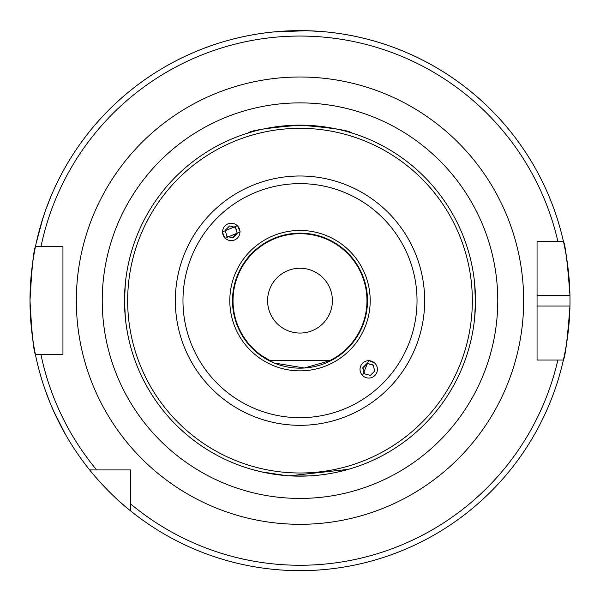<?xml version="1.0" encoding="UTF-8"?>
<svg xmlns="http://www.w3.org/2000/svg" width="600" height="600" viewBox="0 0 600 600"><rect width="100%" height="100%" fill="white"/><g stroke="black" fill="none" stroke-linecap="round" stroke-linejoin="round"><path stroke-width="0.9" d="M237.413 225.772A8.692 8.685 135 0 0 225.12 225.772A8.692 8.685 135 0 0 225.112 238.065A8.692 8.685 135 0 0 237.405 238.065A8.692 8.685 135 0 0 237.413 225.772M229.65 225.9L225.24 230.31L226.853 236.325L232.875 237.938L237.285 233.528L235.673 227.513L229.65 225.9M237.285 233.528L235.38 227.43M236.91 233.153L232.5 237.562L232.875 237.938M232.5 237.562L226.778 236.032M374.873 363.233A8.692 8.685 -45 0 0 362.58 363.24A8.692 8.685 -45 0 0 362.58 375.525A8.692 8.685 -45 0 0 374.865 375.525A8.692 8.685 -45 0 0 374.873 363.233M367.118 363.36L362.707 367.77L364.312 373.793L370.335 375.397L374.745 370.995L373.132 364.972L367.118 363.36L373.215 365.265M367.493 363.735L363.082 368.145L364.612 373.868M363.082 368.145L362.707 367.77M339.772 355.192L343.2 352.522L331.095 360.57L268.905 360.57L259.89 354.945M348.337 469.365L289.298 475.83L348.337 469.365M286.29 475.62L261.278 471.832L251.663 469.365L261.278 471.832L286.29 475.62M300 125.153C332.017 127.815 349.32 130.433 351.9 133.005C349.282 130.425 331.98 127.808 300 125.153C332.017 127.815 349.32 130.433 351.9 133.005C349.282 130.425 331.98 127.808 300 125.153C267.968 127.823 250.665 130.433 248.1 133.005C250.695 130.433 267.998 127.815 300 125.153L303.045 125.183M40.95 224.535L36.157 243.315L42.945 218.048M51.105 195.998L45.697 209.94M56.557 417.428L65.558 434.588L53.7 411.27M45.008 389.423L50.31 403.403M375.03 363.082L368.722 360.472L362.43 375.683M240.18 231.93L237.57 225.623L222.353 231.915L224.97 238.222L240.18 231.93M257.67 353.235L274.043 362.962L304.298 368.017L332.025 360.075L343.2 352.522L335.715 357.93M475.478 303.24L474.638 283.252L475.5 300.653A175.5 175.5 0 0 1 300 476.153A175.5 175.5 0 0 1 124.5 300.653L125.363 283.252L124.5 300.653A175.5 175.5 0 0 1 300 125.153A175.5 175.5 0 0 1 475.5 300.653L474.638 318.06M367.5 300.653A67.5 67.5 0 0 1 300 368.153A67.5 67.5 0 0 1 232.5 300.653A67.5 67.5 0 0 1 300 233.153A67.5 67.5 0 0 1 367.5 300.653A67.5 67.5 0 0 0 300 233.153A67.5 67.5 0 0 0 232.5 300.653M288.157 125.558L307.35 125.31L317.4 126.023M317.4 475.29C319.282 476.213 280.77 476.22 282.6 475.29C280.71 476.213 319.222 476.22 317.4 475.29M125.363 318.06L124.5 300.653L125.363 318.06M306.022 30.72L273 32.01L295.688 30.69M307.695 30.765L322.62 31.605M267.6 300.653A32.4 32.4 0 0 1 300 268.252A32.4 32.4 0 0 1 332.4 300.653A32.4 32.4 0 0 1 300 333.053A32.4 32.4 0 0 1 267.6 300.653M537.06 306.053L569.947 306.053A270 270 0 0 1 563.385 360.053C565.29 356.895 567.48 338.895 569.947 306.053A270 270 0 0 0 569.947 295.252C567.487 262.478 565.298 244.478 563.385 241.252L537.06 241.252L537.06 360.053L563.385 360.053A270 270 0 0 1 30 300.653C31.8 267.862 33.623 249.862 35.453 246.653L62.94 246.653L62.94 354.653L35.453 354.653C33.623 351.45 31.8 333.45 30 300.653A270 270 0 0 1 563.385 241.252L557.85 241.252A264.6 264.6 0 0 0 40.973 246.653L35.453 246.653A270 270 0 0 1 569.947 295.252L537.06 295.252M50.955 404.947L55.838 415.912M130.71 510.99C109.14 494.22 89.595 470.1 89.662 469.942L130.71 469.942L130.71 510.99A270 270 0 0 0 563.385 360.053L557.85 360.053A264.6 264.6 0 0 1 130.71 504.015M262.897 129.12L266.73 128.34M289.77 125.453L294.803 125.235M257.58 353.16L260.205 355.178M264.315 357.952L268.905 360.57M331.095 360.57L335.843 357.847M45.142 211.515L41.43 222.93M96.645 469.942A264.6 264.6 0 0 1 40.973 354.653L35.453 354.653A270 270 0 0 0 89.662 469.942M475.5 300.653A175.5 175.5 0 0 1 300 476.153A175.5 175.5 0 0 1 124.5 300.653A175.5 175.5 0 0 1 300 125.153A175.5 175.5 0 0 1 475.5 300.653A175.5 175.5 0 0 1 300 476.153A175.5 175.5 0 0 1 124.5 300.653A175.5 175.5 0 0 1 300 125.153A175.5 175.5 0 0 1 475.5 300.653M270.097 360.57A66.96 66.96 0 0 1 300 233.692A66.96 66.96 0 0 1 329.903 360.57M472.335 300.653A172.335 172.335 0 0 1 300 472.995A172.335 172.335 0 0 1 127.665 300.653A172.335 172.335 0 0 1 300 128.317A172.335 172.335 0 0 1 472.335 300.653M424.665 300.653A124.665 124.665 0 0 1 300 425.317A124.665 124.665 0 0 1 175.335 300.653A124.665 124.665 0 0 1 300 175.995A124.665 124.665 0 0 1 424.665 300.653M417.03 300.653A117.03 117.03 0 0 1 300 417.683A117.03 117.03 0 0 1 182.97 300.653A117.03 117.03 0 0 1 300 183.63A117.03 117.03 0 0 1 417.03 300.653M370.2 300.653A70.2 70.2 0 0 1 300 370.853A70.2 70.2 0 0 1 229.8 300.653A70.2 70.2 0 0 1 300 230.452A70.2 70.2 0 0 1 370.2 300.653M102.233 300.653A197.767 197.767 0 0 1 300 102.885A197.767 197.767 0 0 1 497.768 300.653A197.767 197.767 0 0 1 300 498.428A197.767 197.767 0 0 1 102.233 300.653M76.343 300.653A223.657 223.657 0 0 1 300 77.002A223.657 223.657 0 0 1 523.658 300.653A223.657 223.657 0 0 1 300 524.31A223.657 223.657 0 0 1 76.343 300.653M30 300.653A270 270 0 0 1 35.453 246.653M563.385 241.252A270 270 0 0 1 569.947 295.252"/></g></svg>
